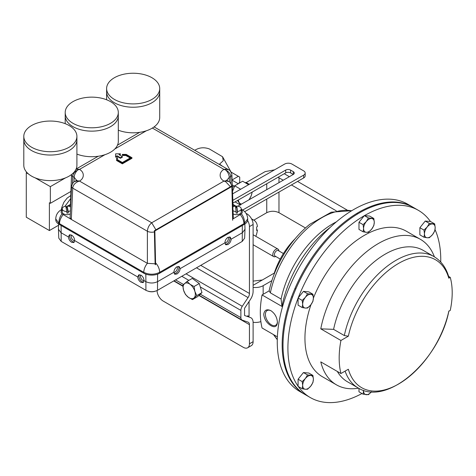<?xml version="1.0" encoding="UTF-8"?>
<svg xmlns="http://www.w3.org/2000/svg" width="476" height="476" viewBox="0 0 476 476"><rect width="100%" height="100%" fill="white"/><g stroke="black" fill="none" stroke-linecap="round" stroke-linejoin="round"><path stroke-width="0.71" d="M277.425 322.353C277.062 317.361 274.896 313.476 270.933 310.697C266.744 308.769 264.341 310.019 263.728 314.446C264.341 319.301 266.744 323.049 270.933 325.691C274.896 327.756 277.062 326.643 277.425 322.353M271.177 310.846A8.503 4.909 -120 0 0 265.4 314.582A8.503 4.909 -120 0 0 271.415 324.858A8.503 4.909 -120 0 0 277.413 321.847M304.973 394.485A108.088 62.404 -60 0 1 304.545 394.235A108.088 62.404 -60 0 1 282.161 344.755A108.088 62.404 -60 0 1 329.338 235.983A108.088 62.404 -60 0 1 412.632 207.024A108.088 62.404 -60 0 1 413.061 207.274M412.632 207.024L407.742 204.198A108.088 62.404 120 0 0 324.448 233.157A108.088 62.404 120 0 0 277.264 341.935A108.088 62.404 120 0 0 299.654 391.415L304.545 394.235M277.389 336.835L262.056 327.982A83.996 48.498 -60 0 1 260.307 312.47A83.996 48.498 -60 0 1 262.056 294.941L269.13 290.854A74.321 42.911 -60 0 1 309.87 224.244L331.278 212.201L351.782 210.684M351.603 210.797A75.833 43.786 120 0 0 270.344 292.835L281.084 299.035L281.965 306.431L262.056 294.941M270.344 292.835L269.13 290.854M330.225 227.367A83.996 48.498 120 0 0 281.965 306.431M336.359 221.864A75.833 43.786 120 0 0 281.084 299.035M253.113 281.114L262.347 279.983L274.295 273.087A51.884 29.952 -60 0 1 295.06 238.809M249.281 184.307L246.223 182.546L244.997 182.594M239.952 182.79L239.017 182.826L238.809 183.444M239.452 183.076L239.017 182.826M246.223 182.546L265.162 171.61L274.557 169.843M278.038 177.286L283.226 180.208M291.431 184.944L336.282 210.838M284.243 173.734L289.366 176.691M297.571 181.427L347.063 209.999M278.978 192.072L278.978 212.689L305.467 227.98M278.978 212.689C274.902 210.785 270.826 210.785 266.75 212.689L266.75 199.069M253.803 220.162L266.75 212.689M234.335 186.776L232.449 186.848M260.878 321.615A10.894 6.289 180 0 1 253.113 322.306M271.873 280.644L263.157 285.677L263.157 294.305M253.113 287.373A10.894 6.289 0 0 0 263.157 285.677M234.549 186.217L232.359 184.95M249.055 301.522L249.055 316.225L247.568 315.826M448.636 276.425L450.254 277.359L448.803 278.198A73.857 42.644 120 0 0 398.579 263.412A73.857 42.644 120 0 0 348.349 336.193L340.929 340.477L320.776 328.845A83.996 48.498 -60 0 1 362.522 255.184A83.996 48.498 -60 0 1 420.421 239.339A83.996 48.498 -60 0 1 434.404 256.844M358.577 388.184A83.996 48.498 -60 0 1 336.425 384.828L322.335 376.695A83.996 48.498 -60 0 1 304.943 338.24A83.996 48.498 -60 0 1 310.971 304.652M313.392 298.089A83.996 48.498 -60 0 1 406.337 231.205L420.421 239.339M340.929 340.477A83.996 48.498 120 0 0 339.18 358.012A83.996 48.498 120 0 0 340.929 373.523L348.349 369.239A73.857 42.644 120 0 0 398.579 384.019A73.857 42.644 120 0 0 448.803 311.239L450.254 310.4A75.833 43.786 120 0 0 450.254 277.359M298.083 386.203A108.088 62.404 -60 0 1 287.909 348.075A108.088 62.404 -60 0 1 298.083 298.196M298.208 297.881A108.088 62.404 -60 0 1 364.211 215.765M364.455 215.622A108.088 62.404 -60 0 1 418.38 210.338A108.088 62.404 -60 0 1 430.465 221.518M435.04 229.605A108.088 62.404 -60 0 1 440.764 259.825A108.088 62.404 -60 0 1 440.74 262.044M361.962 393.527A108.088 62.404 -60 0 1 310.292 397.555L305.402 394.735A108.088 62.404 -60 0 1 283.012 345.249A108.088 62.404 -60 0 1 330.195 236.477A108.088 62.404 -60 0 1 413.489 207.518L418.38 210.338M336.425 384.828A83.996 48.498 -60 0 1 320.776 361.885L340.929 373.523M348.349 336.193L344.327 335.55A75.833 43.786 -60 0 1 433.928 256.558C441.24 260.937 446.22 267.821 448.862 277.21L448.803 278.198M310.292 397.555A108.088 62.404 -60 0 1 298.279 386.476M320.776 328.845L333.593 329.35A75.833 43.786 -60 0 1 423.188 250.358L433.928 256.558M345.112 371.107A75.833 43.786 -60 0 0 358.089 387.91L347.355 381.71A75.833 43.786 -60 0 1 337.317 371.435M333.593 329.35L344.327 335.55M241.231 209.809L241.439 210.011C242.581 211.285 242.581 212.564 241.439 213.837A9.532 6.212 67.4 0 1 244.396 223.446L247.687 218.936L247.687 219.71A11.234 6.486 180 0 1 244.396 224.291L159.662 273.212A11.234 6.486 180 0 1 143.776 273.212L59.036 224.291A11.234 6.486 180 0 1 55.746 219.71L55.746 218.93L59.036 223.446A9.532 6.212 -67.4 0 1 61.993 213.837C60.851 212.558 60.851 211.285 61.993 210.011L62.219 209.797M241.439 213.837L232.615 219.138M233.276 205.085L235.144 206.167M235.489 206.364L236.822 207.131M233.085 206.87L231.895 174.71A4.088 2.356 177.4 0 1 230.699 176.477L231.027 183.676M232.615 219.079L233.317 217.699L231.895 186.384A4.088 2.356 177.4 0 1 231.889 186.592M155.116 263.793L147.387 263.347L71.317 219.43L72.733 188.151A4.088 2.356 -177.4 0 1 71.537 186.384L70.121 217.699L71.317 219.43L61.993 213.837M72.406 183.676L72.733 176.477A4.088 2.356 -177.4 0 1 71.537 174.71L70.347 206.858M66.015 207.476L67.086 206.858M68.294 206.167L70.162 205.085M247.687 218.93C247.562 215.426 246.11 212.617 243.319 210.493L243.319 210.493A9.532 4.689 126.4 0 0 241.439 210.011M226.874 180.291L229.254 177.31A6.807 3.933 -120 0 0 225.636 169.986C228.736 171.568 230.426 173.734 230.699 176.477L229.254 177.31L229.468 182.005M61.993 210.011A9.532 4.689 -126.4 0 0 60.119 210.493A9.532 4.689 -126.4 0 0 60.113 210.493C57.328 212.611 55.87 215.426 55.746 218.93M71.537 186.384L71.537 186.384C72.626 183.165 73.673 181.546 74.69 181.529L77.796 180.832L79.462 181.064L77.796 181.659A4.088 0.422 -98.4 0 1 77.796 180.832A6.807 3.933 60 0 0 75.589 181.011L74.702 181.517M73.964 182.005L74.179 177.31L72.733 176.477C73.007 173.734 74.696 171.568 77.796 169.986A4.088 0.422 -98.4 0 1 77.796 169.153L79.462 169.402L77.796 169.986A6.807 3.933 120 0 0 74.179 177.31L76.559 180.291M225.636 169.153A4.088 0.422 98.4 0 1 225.636 169.986L223.976 169.402L225.636 169.153L228.748 169.855C229.825 169.98 230.872 171.598 231.895 174.71M231.895 186.384C230.872 183.272 229.825 181.654 228.748 181.529L225.636 180.832A4.088 0.422 98.4 0 1 225.636 181.659L223.976 181.064L225.636 180.832A6.807 3.933 -60 0 1 227.843 181.011L226.719 180.106M225.636 181.659L230.467 186.77M154.403 231.895A6.128 3.35 180 0 1 147.387 231.253L72.733 188.151C73.007 185.408 74.696 183.242 77.796 181.659M77.796 169.153L75.964 169.343M143.776 273.212L143.776 272.326A9.532 5.504 -60 0 1 147.381 263.347L147.387 231.253C147.667 227.784 149.113 224.964 151.719 222.78L155.896 229.825M228.73 169.843L154.087 126.919M120.422 153.831L115.609 153.831L115.609 156.61L117.054 155.777L120.422 157.723L122.35 156.61L118.976 154.664L120.422 153.831L120.422 154.385L119.458 154.944M122.35 156.61L122.35 157.163L120.422 158.276L117.054 156.33L115.609 157.163L115.609 156.61M122.35 163.28L131.977 157.723L131.977 158.276L122.35 163.833L116.572 160.501L116.572 159.942L122.35 163.28L122.35 163.833M117.524 158.276L117.524 159.716L117.524 157.723L116.572 157.723L116.572 159.942M130.15 157.996L125.807 155.491L122.35 155.491L122.35 154.938L125.807 154.938L125.807 155.491M117.054 155.777L117.054 156.33M120.422 157.723L120.422 158.276M131.977 157.723L126.199 154.385L122.35 154.385L122.35 154.938M125.807 154.938L130.632 157.723L122.35 162.5L117.524 159.716M173.889 272.254C174.032 269.934 175.049 268.107 176.935 266.786L179.172 266.584L180.148 268.642C179.892 270.904 178.815 272.688 176.917 274.003L174.734 274.241L173.889 272.254L157.758 281.566C153.73 283.482 149.702 283.482 145.674 281.566L143.99 280.596L143.145 282.577L140.961 282.345C139.063 281.03 137.986 279.239 137.731 276.978L138.706 274.92L140.944 275.128C142.83 276.449 143.841 278.27 143.99 280.596M174.246 273.777A4.427 2.553 120 0 0 175.793 273.355A4.427 2.553 120 0 0 178.506 266.376M224.922 242.79C225.071 240.469 226.082 238.643 227.968 237.322L230.205 237.119L231.181 239.178C230.925 241.439 229.849 243.224 227.95 244.539L225.767 244.777L224.922 242.79L180.148 268.642M225.279 244.313A4.427 2.553 120 0 0 226.826 243.89A4.427 2.553 120 0 0 229.539 236.911M68.401 236.953L69.377 234.894L71.614 235.102C73.5 236.423 74.518 238.244 74.661 240.57L73.816 242.552L71.632 242.314C69.734 241.005 68.657 239.214 68.401 236.953L60.94 232.645L58.441 229.271L58.602 224.023M70.043 234.686A4.427 2.553 -120 0 0 72.763 241.665A4.427 2.553 -120 0 0 74.304 242.088M139.373 274.712A4.427 2.553 -120 0 0 142.086 281.691A4.427 2.553 -120 0 0 143.633 282.113M173.889 272.355A3.35 1.934 120 0 0 175.025 272.034A3.35 1.934 120 0 0 177.09 269.458A3.35 1.934 120 0 0 177.054 266.721M224.922 242.891A3.35 1.934 120 0 0 226.064 242.57A3.35 1.934 120 0 0 228.123 239.993A3.35 1.934 120 0 0 228.093 237.256M71.495 235.031A3.35 1.934 -120 0 0 71.459 237.768A3.35 1.934 -120 0 0 73.524 240.344A3.35 1.934 -120 0 0 74.661 240.666M140.819 275.063A3.35 1.934 -120 0 0 140.789 277.794A3.35 1.934 -120 0 0 142.854 280.37A3.35 1.934 -120 0 0 143.99 280.691M58.441 229.271L58.792 238.161L61.19 241.397L145.924 290.318C149.785 292.151 153.647 292.151 157.508 290.318L242.248 241.397L244.64 238.161L244.997 229.271L242.492 232.645L231.181 239.178M244.837 224.023L244.997 229.271M137.731 276.978L74.661 240.57M219.263 164.375L223.268 160.727L222.56 156.735L209.321 148.934C204.228 147.09 199.486 147.471 195.1 150.089L194.803 150.255M245.985 213.308L247.002 213.897A8.645 4.992 60 0 1 253.113 224.482L253.113 291.36A10.377 5.992 -60 0 1 250.358 299.565L244.557 308.281L244.557 315.505L250.358 317.516A10.377 5.992 -60 0 1 250.965 317.789A10.377 5.992 -60 0 1 253.113 322.544L253.113 341.685A8.645 4.992 60 0 1 251.322 345.647L247.657 347.766A8.645 4.992 -120 0 0 249.448 343.803L249.448 324.662A5.188 2.993 120 0 0 248.371 322.282A5.188 2.993 120 0 0 248.067 322.145L242.26 320.134A5.188 2.993 -60 0 1 241.963 319.997A5.188 2.993 -60 0 1 240.886 317.623L240.886 310.4A5.188 2.993 -60 0 1 242.26 306.294L248.067 297.577A5.188 2.993 120 0 0 249.448 293.478L249.448 226.6A8.645 4.992 -120 0 0 247.603 220.489M157.068 290.556A8.645 4.992 -120 0 0 163.185 301.064L243.331 347.337A8.645 4.992 -120 0 0 247.657 347.766M232.133 179.904L238.345 176.316L231.116 172.139M238.345 176.316A47.558 27.459 -60 0 1 239.047 176.697A47.558 27.459 -60 0 1 239.725 177.114L239.725 182.796M58.56 225.261L49.391 230.551L26.281 217.211L26.281 172.734L26.84 172.413M35.147 177.851L50.355 186.634L65.563 177.851M26.281 172.734L28.584 174.067M50.355 186.634L50.355 203.311L49.391 202.758L49.391 230.551M50.355 203.311L70.775 191.519M118.31 130.186A26.555 15.333 0 0 0 145.626 131.013A26.555 15.333 0 0 0 159.716 117.477L159.716 91.904A26.555 15.333 180 0 1 143.324 106.065A26.555 15.333 180 0 1 114.389 102.745A26.555 15.333 180 0 1 106.612 91.904L106.612 88.566A26.555 15.333 180 0 1 123.004 74.405A26.555 15.333 180 0 1 151.939 77.725A26.555 15.333 180 0 1 159.716 88.566A26.555 15.333 180 0 1 143.324 102.733A26.555 15.333 180 0 1 114.389 99.407A26.555 15.333 180 0 1 106.612 88.566M76.91 154.093A26.555 15.333 0 0 0 110.533 152.225A26.555 15.333 0 0 0 118.31 141.384L118.31 115.811A26.555 15.333 180 0 1 110.533 126.652A26.555 15.333 180 0 1 81.598 129.972A26.555 15.333 180 0 1 65.206 115.811L65.206 112.473A26.555 15.333 180 0 1 72.983 101.632A26.555 15.333 180 0 1 101.918 98.312A26.555 15.333 180 0 1 118.31 112.473A26.555 15.333 180 0 1 110.533 123.314A26.555 15.333 180 0 1 81.598 126.634A26.555 15.333 180 0 1 65.206 112.473M76.91 136.38L76.91 139.712A26.555 15.333 180 0 1 69.133 150.553A26.555 15.333 180 0 1 40.192 153.879A26.555 15.333 180 0 1 23.8 139.712L23.8 165.285A26.555 15.333 0 0 0 40.192 179.452A26.555 15.333 0 0 0 69.133 176.126A26.555 15.333 0 0 0 76.91 165.285L76.91 139.712A26.555 15.333 180 0 1 69.133 150.553A26.555 15.333 180 0 1 40.192 153.879A26.555 15.333 180 0 1 23.8 139.712L23.8 136.38A26.555 15.333 180 0 1 31.577 125.539A26.555 15.333 180 0 1 60.517 122.213A26.555 15.333 180 0 1 76.91 136.38A26.555 15.333 180 0 1 69.133 147.221A26.555 15.333 180 0 1 40.192 150.541A26.555 15.333 180 0 1 23.8 136.38M154.998 291.306A6.807 3.933 180 0 1 148.435 291.306M237.548 200.455L240.648 205.114M235.049 201.883L240.178 204.847M232.639 191.144L234.71 185.813L240.648 189.246M234.71 185.813L242.641 181.231L248.609 184.694M249.138 199.718L251.179 195.779L252.256 192.042M252.06 192.149A9.716 5.611 -60 0 1 251.179 195.779A9.716 5.611 -60 0 1 248.877 199.866M241.534 204.067A9.716 5.611 -60 0 1 239.279 202.651A9.716 5.611 -60 0 1 238.393 199.974M242.659 210.035L303.64 175.132A5.188 2.993 0 0 0 305.175 173.002A5.188 2.993 0 0 0 303.676 170.896L291.984 164.089A5.188 2.993 0 0 0 284.648 164.071L232.758 193.768M237.845 206.179L293.252 174.472A3.457 1.999 0 0 0 294.275 173.05A3.457 1.999 0 0 0 293.275 171.646L290.598 170.087A3.457 1.999 0 0 0 285.707 170.075L233.05 200.206M244.688 211.695L303.64 177.959A5.188 2.993 0 0 0 305.175 175.828L305.175 173.002M293.275 171.646L293.275 174.46L290.598 172.907A3.457 1.999 0 0 0 285.707 172.895L233.175 202.96M283.422 253.547L278.252 250.56A3.189 1.845 120 0 0 275.598 251.631A3.189 1.845 120 0 0 274.438 255.094A3.189 1.845 120 0 0 275.057 256.088L280.227 259.075M278.906 250.941A4.326 2.499 120 0 0 278.859 250.471A4.326 2.499 120 0 0 278.014 249.121A4.326 2.499 120 0 0 274.426 250.566A4.326 2.499 120 0 0 272.849 255.261A4.326 2.499 120 0 0 273.694 256.606A4.326 2.499 120 0 0 275.717 256.469M255.82 236.304A17.297 9.984 120 0 0 257.415 230.045L256.659 229.61M251.881 219.519A17.297 9.984 120 0 1 253.934 220.239A17.297 9.984 120 0 1 257.427 226.505L256.665 226.939L256.653 230.479L257.415 230.045M118.31 112.473L118.31 115.811A26.555 15.333 180 0 1 110.533 126.652A26.555 15.333 180 0 1 81.598 129.972A26.555 15.333 180 0 1 65.206 115.811L65.206 123.671M159.716 88.566L159.716 91.904A26.555 15.333 180 0 1 143.324 106.065A26.555 15.333 180 0 1 114.389 102.745A26.555 15.333 180 0 1 106.612 91.904L106.612 99.764M187.068 281.411L182.766 285.392L183.569 290.247L185.461 294.477L188.413 297.351L192.459 299.594L196.766 295.614L194.868 291.383L194.071 286.522L190.025 284.279L187.068 281.411L192.268 278.406L199.271 283.517L194.071 286.522M199.271 283.517L201.967 292.609L196.766 295.614M201.967 292.609L197.665 296.59L192.459 299.594M188.413 297.351A8.645 4.992 60 0 1 183.569 290.247A8.645 4.992 60 0 1 184.373 283.714A8.645 4.992 60 0 1 190.025 284.279A8.645 4.992 -120 0 1 194.868 291.383A8.645 4.992 60 0 1 194.065 297.916A8.645 4.992 60 0 1 188.413 297.351M155.128 264.483L154.373 230.705L231.407 186.229L231.889 186.491L232.645 220.275M154.373 230.705L154.855 230.967L231.889 186.491M155.61 264.751L154.855 230.967M358.981 388.404L358.981 391.808L363.099 394.182L368.454 394.663L371.191 392.111M363.563 390.338L363.099 394.182M371.464 391.784A7.574 4.373 -60 0 1 366.258 394.699A7.574 4.373 -60 0 1 363.581 390.891A7.574 4.373 -60 0 1 363.599 390.35M368.454 217.99L366.258 221.602L363.099 224.654L363.581 228.504L363.099 231.794L366.258 232.312L368.454 232.276L371.613 229.218L373.815 225.612L374.291 222.316L373.815 218.472L368.454 217.99L364.336 215.61L369.691 216.092L373.815 218.472M363.099 231.794L358.981 229.42L358.981 222.274L364.336 215.61M358.981 222.274L363.099 224.654M366.258 232.312A7.574 4.373 -60 0 1 363.581 228.504A7.574 4.373 -60 0 1 366.258 221.602A7.574 4.373 -60 0 1 371.613 218.508A7.574 4.373 120 0 1 374.291 222.316A7.574 4.373 -60 0 1 371.613 229.218A7.574 4.373 -60 0 1 366.258 232.312M307.561 293.746L305.36 297.351L302.206 300.41L302.682 304.253L302.206 307.55L305.36 308.067L307.561 308.031L310.715 304.973L312.916 301.368L313.392 298.071L312.916 294.222L307.561 293.746L303.438 291.366L308.799 291.847L312.916 294.222M302.206 307.55L298.083 305.17L298.083 298.03L303.438 291.366M298.083 298.03L302.206 300.41M305.36 308.067A7.574 4.373 -60 0 1 302.682 304.253A7.574 4.373 -60 0 1 305.36 297.351A7.574 4.373 -60 0 1 310.715 294.263A7.574 4.373 120 0 1 313.392 298.071A7.574 4.373 -60 0 1 310.715 304.973A7.574 4.373 -60 0 1 305.36 308.067M307.561 374.939L305.36 378.545L302.206 381.603L302.682 385.453L302.206 388.743L305.36 389.261L307.561 389.225L310.715 386.167L312.916 382.561L313.392 379.265L312.916 375.421L307.561 374.939L303.438 372.559L308.799 373.041L312.916 375.421M302.206 388.743L298.083 386.369L298.083 379.223L303.438 372.559M298.083 379.223L302.206 381.603M305.36 389.261A7.574 4.373 -60 0 1 302.682 385.453A7.574 4.373 -60 0 1 305.36 378.545A7.574 4.373 -60 0 1 310.715 375.457A7.574 4.373 120 0 1 313.392 379.265A7.574 4.373 -60 0 1 310.715 386.167A7.574 4.373 -60 0 1 305.36 389.261M429.352 223.428L427.15 227.04L423.997 230.092L424.473 233.942L423.997 237.238L427.15 237.75L429.352 237.714L432.505 234.656L434.707 231.05L435.183 227.754L434.707 223.91L429.352 223.428L425.229 221.054L430.59 221.53L434.707 223.91M423.997 237.238L419.874 234.858L419.874 227.718L425.229 221.054M419.874 227.718L423.997 230.092M427.15 237.75A7.574 4.373 -60 0 1 424.473 233.942A7.574 4.373 -60 0 1 427.15 227.04A7.574 4.373 -60 0 1 432.505 223.946A7.574 4.373 120 0 1 435.183 227.754A7.574 4.373 -60 0 1 432.505 234.656A7.574 4.373 -60 0 1 427.15 237.75M241.219 211.737A4.766 2.749 180 0 1 241.231 211.921A4.766 2.749 180 0 1 238.321 214.456A4.766 2.749 180 0 1 233.145 213.897M235.644 207.655A4.766 2.749 180 0 1 236.822 207.625L236.822 206.066A4.766 2.749 180 0 1 241.219 208.625A4.766 2.749 180 0 1 241.231 208.809A4.766 2.749 180 0 1 237.459 211.499L237.459 213.058A4.766 2.749 180 0 1 236.102 213.111L236.102 211.552A4.766 2.749 180 0 1 232.996 210.701M232.829 207.03A4.766 2.749 180 0 1 235.465 206.12L236.102 211.552M236.822 206.066L237.459 211.499M237.459 213.058L236.822 207.625M70.293 213.903A4.766 2.749 180 0 1 65.391 214.515A4.766 2.749 180 0 1 62.249 212.254A4.766 2.749 180 0 1 62.219 211.921L62.219 208.809A4.766 2.749 180 0 1 65.736 206.156L66.878 211.564A4.766 2.749 180 0 1 62.249 209.142A4.766 2.749 180 0 1 62.219 208.809M70.436 210.707A4.766 2.749 180 0 1 68.229 211.469L68.229 213.022A4.766 2.749 180 0 1 66.878 213.117L66.878 211.564M66.057 207.667A4.766 2.749 180 0 1 67.086 207.613L67.086 206.06A4.766 2.749 180 0 1 70.603 207.024M67.086 206.06L68.229 211.469M68.229 213.022L67.086 207.613M274.075 334.92A75.833 43.786 120 0 0 277.294 339.495M262.347 279.983L253.113 285.314M266.75 189.638L266.75 183.742M278.978 177.756L278.978 182.641M59.036 224.291L59.036 223.446L59.518 223.678L143.782 272.332C149.071 274.836 154.361 274.836 159.65 272.332L159.662 273.212M244.396 224.291L244.396 223.446L243.914 223.678L159.662 272.326A9.532 5.504 60 0 0 156.051 263.347A9.532 5.498 -119.9 0 1 159.65 272.332M243.914 223.678A9.532 5.504 -120 0 0 240.309 214.7M241.231 209.285A9.532 5.504 -60 0 1 241.945 209.589L241.231 209.178M62.219 209.172L61.493 209.589A9.532 5.504 60 0 1 62.219 209.285M63.129 214.7A9.532 5.504 120 0 0 59.518 223.678M147.387 263.347A9.532 5.498 119.9 0 0 143.782 272.332M152.374 128.062L223.976 169.402C218.871 172.116 218.871 178.351 223.976 181.064L151.719 222.78L79.462 181.064C84.561 178.351 84.561 172.116 79.462 169.402L104.94 154.688M146.346 130.787L114.811 148.994M242.332 225.481L242.248 241.397M157.592 274.158L157.508 290.318M145.84 274.158L145.924 290.318M61.101 225.481L61.19 241.397M222.227 166.088A48.629 28.078 120 0 0 219.555 164.208M246.497 214.182L247.002 213.897M173.74 280.947L182.826 286.195M198.879 295.465L249.448 324.662M175.555 279.9L183.546 284.517M200.277 294.174L240.886 317.623M181.808 276.288L188.871 280.37M200.289 286.957L240.886 310.4M186.051 273.843L242.26 306.294M196.505 267.81L248.067 297.577M200.747 265.358L249.448 293.478M249.448 343.803L253.113 341.685M253.113 224.482L249.448 226.6M303.64 175.132L303.64 177.959M290.598 170.087L290.598 172.907M285.707 170.075L285.707 172.895M277.288 339.709L273.432 334.551M358.089 387.91C387.684 406.754 439.711 359.529 448.886 310.971M236.822 206.632L233.252 204.573M70.186 204.573L67.574 206.078M67.086 206.358L65.92 207.03M243.319 210.493L241.945 209.589M61.493 209.589L60.119 210.493M76.713 180.106L75.589 181.011M228.73 181.517L227.843 181.011M76.1 169.04L98.258 156.247M117.507 145.132L139.664 132.34M154.176 126.848L154.771 127.146M222.56 156.735L231.056 172.05M174.032 280.78L182.796 285.838M199.105 295.257L241.963 319.997M239.047 176.697L231.092 172.104M232.145 180.202L238.286 183.748M253.113 234.745L278.014 249.121M253.113 244.729L273.694 256.606M253.934 220.239L251.548 218.865M356.816 213.421L357.672 213.914M294.906 288.593L295.763 289.087M291.645 296.691L292.502 297.185M241.231 211.921L241.231 208.809M61.452 209.613L61.821 207.352L63.915 202.217L67.098 198.135L70.591 195.654M70.442 198.891L64.974 206.316"/></g></svg>
